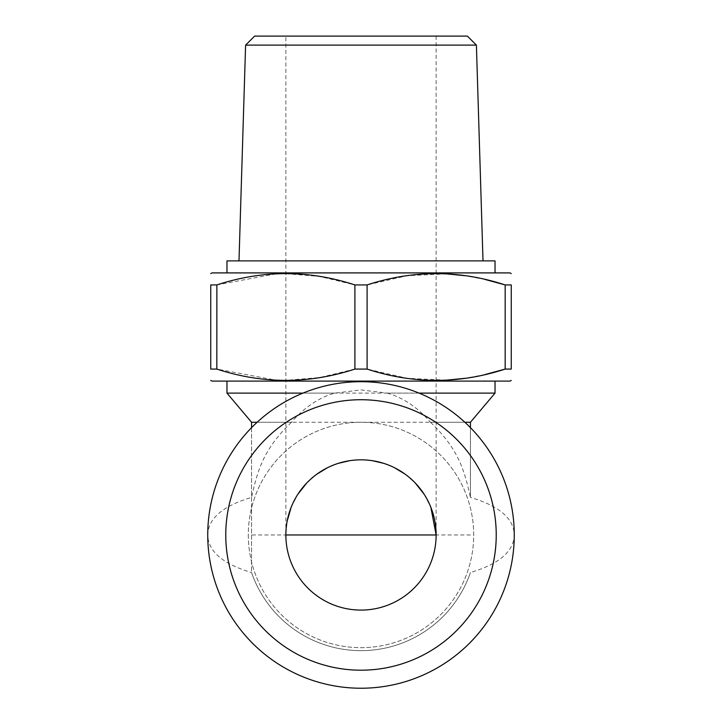 <?xml version="1.0" encoding="UTF-8"?>
<svg xmlns="http://www.w3.org/2000/svg" width="722" height="722" viewBox="0 0 722 722"><rect width="100%" height="100%" fill="white"/><g stroke="black" fill="none" stroke-linecap="round" stroke-linejoin="round"><path stroke-width="0.54" stroke-dasharray="3.61 2.71" d="M349.592 460.708L361 459.833L372.399 460.699M383.644 463.325L394.555 467.739M405.213 474.219L415.249 482.991M424.139 494.254L430.872 507.358M285.867 36.1L361 36.1L285.867 36.1L285.867 534.966L287.112 521.347M291.11 507.404L297.834 494.281M306.724 483.018L316.759 474.246M327.409 467.757L338.329 463.334M467.387 36.1L254.613 36.1M245.597 45.116L476.403 45.116M495.03 260.886L226.97 260.886M510.057 272.907L211.943 272.907M216.835 369.077L210.743 369.077L210.743 284.928L216.835 284.928L216.835 369.077L275.957 380.16M354.899 284.928L367.101 284.928L367.101 369.077L354.899 369.077L354.899 284.928L319.35 276.391L284.712 273.602M275.957 273.846L216.871 284.919M354.899 369.077L319.35 377.615L284.712 380.404M511.257 369.077L505.165 369.077L505.165 284.928L511.257 284.928L511.257 369.077M211.943 381.099L510.057 381.099M485.085 374.537L465.167 378.301M446.53 380.133L407.271 378.328L367.101 369.077M485.085 279.468L465.167 275.705M446.53 273.873L407.271 275.687L367.101 284.928M495.03 393.12L226.97 393.12L251.572 422.271L470.428 422.271L495.03 393.12M257.122 422.271L291.489 422.271C304.449 407.334 318.88 397.623 334.764 393.12L361 389.925L387.236 393.12L419.049 393.12M387.236 393.12C403.129 397.623 417.551 407.343 430.511 422.271L464.878 422.271M334.764 393.12L302.951 393.12M291.489 422.271C264.261 448.344 257.826 468.831 251.572 497.395C222.791 505.96 208.18 518.486 207.737 534.966C208.171 551.437 222.782 563.954 251.572 572.528A115.7 115.7 0 0 0 470.428 572.528C499.209 563.963 513.82 551.446 514.263 534.966C513.829 518.495 499.218 505.969 470.428 497.395L470.428 422.271M430.511 422.271C457.938 448.579 464.201 469.047 470.428 497.395L470.428 427.659M207.737 534.966A153.263 153.263 0 0 0 361 688.228A153.263 153.263 0 0 0 514.263 534.966A153.263 153.263 0 0 0 361 381.694A153.263 153.263 0 0 0 207.737 534.966A153.263 153.263 0 0 1 361 381.694A153.263 153.263 0 0 1 514.263 534.966A153.263 153.263 0 0 1 361 688.228A153.263 153.263 0 0 1 207.737 534.966A153.263 153.263 0 0 0 361 688.228A153.263 153.263 0 0 0 514.263 534.966A153.263 153.263 0 0 0 361 381.694A153.263 153.263 0 0 0 207.737 534.966M251.572 427.659L251.572 572.528A115.7 115.7 0 0 0 470.428 572.528A115.7 115.7 0 0 1 251.572 572.528L251.572 422.271M248.305 534.966A112.695 112.695 0 0 0 361 647.661A112.695 112.695 0 0 0 473.695 534.966A112.695 112.695 0 0 0 361 422.271A112.695 112.695 0 0 0 248.305 534.966A112.695 112.695 0 0 0 361 647.661A112.695 112.695 0 0 0 473.695 534.966A112.695 112.695 0 0 0 361 422.271A112.695 112.695 0 0 0 248.305 534.966M361 610.09A75.133 75.133 0 0 0 436.133 534.966A75.133 75.133 0 0 1 361 610.09A75.133 75.133 0 0 1 285.867 534.966A75.133 75.133 0 0 0 361 610.09M470.428 534.966L251.572 534.966M436.133 36.1L436.133 534.966"/><path stroke-width="1.08" d="M361 459.833A75.133 75.133 0 0 1 436.133 534.966A75.133 75.133 0 0 1 361 610.09A75.133 75.133 0 0 1 285.867 534.966A75.133 75.133 0 0 1 361 459.833M372.399 460.699L383.644 463.325M394.555 467.739L405.213 474.219M415.249 482.991L424.139 494.254M430.872 507.358L436.133 534.966L285.867 534.966M287.112 521.347L291.11 507.404M297.834 494.281L306.724 483.018M316.759 474.246L327.409 467.757M338.329 463.334L349.592 460.708M245.597 45.116L476.403 45.116L467.387 36.1L254.613 36.1L245.597 45.116L238.991 260.886M495.03 272.907L495.03 260.886L226.97 260.886L226.97 272.907M511.257 273.593L510.057 272.907L211.943 272.907L210.743 273.593M216.871 284.919L216.835 369.077L210.743 369.077L210.743 284.928C210.743 269.875 210.743 269.875 210.743 284.928C210.743 269.875 210.743 269.875 210.743 284.928L216.835 284.928C262.871 269.875 308.89 269.875 354.899 284.928L367.101 284.928C413.128 269.875 459.156 269.875 505.165 284.928L511.257 284.928C511.257 269.875 511.257 269.875 511.257 284.928C511.257 269.875 511.257 269.875 511.257 284.928L511.257 369.077C511.257 384.131 511.257 384.131 511.257 369.077C511.257 384.131 511.257 384.131 511.257 369.077L505.165 369.077L505.165 284.928L485.085 279.468M284.712 273.602L275.957 273.846M284.712 380.404L275.957 380.16M216.835 369.077C262.871 384.131 308.89 384.131 354.899 369.077L367.101 369.077L367.101 284.928M354.899 369.077L354.899 284.928M210.743 369.077C210.743 384.131 210.743 384.131 210.743 369.077C210.743 384.131 210.743 384.131 210.743 369.077M511.257 380.413L510.057 381.099L211.943 381.099L210.743 380.413M367.101 369.077C413.128 384.131 459.156 384.131 505.165 369.077L485.085 374.537M465.167 378.301L446.53 380.133M465.167 275.705L446.53 273.873M419.049 393.12L495.03 393.12L495.03 381.099M464.878 422.271L470.428 422.271L495.03 393.12M302.951 393.12L226.97 393.12L251.572 422.271L257.122 422.271M470.428 427.659L470.428 422.271M251.572 427.659L251.572 422.271M514.263 534.966A153.263 153.263 0 0 1 361 688.228A153.263 153.263 0 0 1 207.737 534.966A153.263 153.263 0 0 1 361 381.694A153.263 153.263 0 0 1 514.263 534.966A153.263 153.263 0 0 1 361 688.228A153.263 153.263 0 0 1 207.737 534.966M496.231 534.966A135.231 135.231 0 0 1 361 670.197A135.231 135.231 0 0 1 225.769 534.966A135.231 135.231 0 0 1 361 399.726A135.231 135.231 0 0 1 496.231 534.966M476.403 45.116L483.009 260.886M226.97 393.12L226.97 381.099"/></g></svg>
